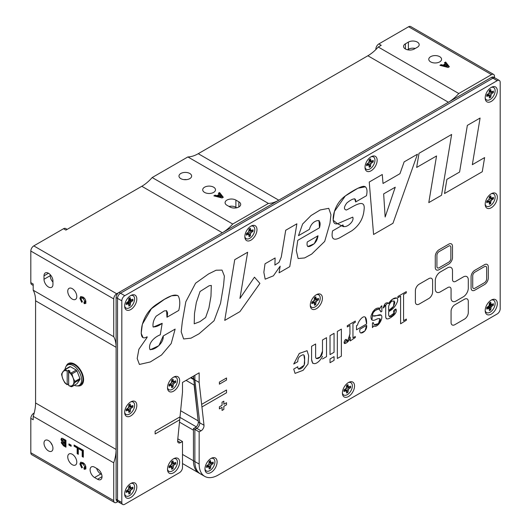 <?xml version="1.0" encoding="UTF-8"?>
<svg xmlns="http://www.w3.org/2000/svg" width="531" height="531" viewBox="0 0 531 531"><rect width="100%" height="100%" fill="white"/><g stroke="black" fill="none" stroke-linecap="round" stroke-linejoin="round"><path stroke-width="0.8" d="M72.269 454.27A6.392 3.69 -120 0 0 69.076 453.959A6.392 3.69 -120 0 0 68.094 459.083A6.392 3.69 -120 0 0 72.269 464.718A6.392 3.69 -120 0 0 75.468 465.03A6.392 3.69 -120 0 0 76.451 459.906A6.392 3.69 -120 0 0 72.269 454.27M48.474 440.591A6.326 3.651 -120 0 0 45.314 440.279A6.326 3.651 -120 0 0 44.338 445.343A6.326 3.651 -120 0 0 48.474 450.919A6.326 3.651 -120 0 0 51.64 451.237A6.326 3.651 -120 0 0 52.609 446.166A6.326 3.651 -120 0 0 48.474 440.591M50.91 442.821A6.326 3.651 -120 0 0 52.23 445.117M72.269 288.652A6.392 3.69 -120 0 0 69.076 288.333A6.392 3.69 -120 0 0 68.094 293.457A6.392 3.69 -120 0 0 72.269 299.092A6.392 3.69 -120 0 0 75.468 299.404A6.392 3.69 -120 0 0 76.451 294.28A6.392 3.69 -120 0 0 72.269 288.652M48.474 287.012A6.326 3.651 -120 0 0 51.64 287.324A6.326 3.651 -120 0 0 52.947 284.43L52.947 280.999A6.326 3.651 -120 0 0 50.186 274.627A6.326 3.651 -120 0 0 45.314 272.934A6.326 3.651 -120 0 0 44 275.828L44 279.266A6.326 3.651 -120 0 0 48.474 287.012M213.621 187.184A6.392 3.69 0 0 0 206.652 186.388A6.392 3.69 0 0 0 202.709 189.799A6.392 3.69 0 0 0 204.581 192.408A6.392 3.69 0 0 0 211.55 193.211A6.392 3.69 0 0 0 215.493 189.799A6.392 3.69 0 0 0 213.621 187.184M189.779 173.478A6.326 3.651 0 0 0 182.883 172.681A6.326 3.651 0 0 0 178.98 176.06A6.326 3.651 0 0 0 180.832 178.642A6.326 3.651 0 0 0 187.728 179.432A6.326 3.651 0 0 0 191.631 176.06A6.326 3.651 0 0 0 189.779 173.478M186.627 179.631A6.326 3.651 0 0 0 183.985 179.631M439.695 56.671A6.392 3.69 0 0 0 432.725 55.868A6.392 3.69 0 0 0 428.776 59.28A6.392 3.69 0 0 0 430.648 61.888A6.392 3.69 0 0 0 437.617 62.691A6.392 3.69 0 0 0 441.566 59.28A6.392 3.69 0 0 0 439.695 56.671M405.412 48.978A6.326 3.651 0 0 0 414.359 48.978L417.333 47.266A6.326 3.651 0 0 0 419.185 44.684A6.326 3.651 0 0 0 415.282 41.305A6.326 3.651 0 0 0 408.385 42.095L405.412 43.814A6.326 3.651 0 0 0 403.56 46.396A6.326 3.651 0 0 0 405.412 48.978L405.412 43.814M439.933 65.333L441.148 64.629L443.027 65.134L445.31 63.82L444.434 62.738L445.655 62.027L449.359 66.76L448.144 67.464L439.933 65.333M440.962 65.598L441.148 64.629M441.148 65.492L443.027 65.997L443.027 65.134M443.027 65.997L445.31 64.676L445.31 63.82M447.294 66.282L445.94 64.596L444.381 65.499L447.294 66.282L447.294 67.138L444.381 66.355L444.381 65.499M444.912 63.322L445.655 62.89L448.894 67.032M445.655 62.89L445.655 62.027M415.282 48.447A6.326 3.651 0 0 0 408.385 49.244L407.469 49.775M215.082 195.149L216.953 195.654L219.237 194.339L218.367 193.251L219.588 192.547L223.292 197.28L222.077 197.983L213.867 195.853L215.082 195.149L215.082 196.012L216.953 196.516L216.953 195.654M216.953 196.516L219.237 195.196L219.237 194.339M221.228 196.802L219.874 195.116L218.314 196.019L221.228 196.802L221.228 197.658L218.314 196.875L218.314 196.019M218.838 193.842L219.588 193.41L222.828 197.552M219.588 193.41L219.588 192.547M236.806 207.767L235.883 207.236A6.326 3.651 0 0 0 228.994 206.446M238.857 201.813L235.883 200.094A6.326 3.651 0 0 0 228.987 199.304A6.326 3.651 0 0 0 225.084 202.676A6.326 3.651 0 0 0 226.936 205.258L229.91 206.977A6.326 3.651 0 0 0 236.806 207.767A6.326 3.651 0 0 0 240.716 204.395A6.326 3.651 0 0 0 238.857 201.813L238.857 206.977M83.938 302.192L84.933 301.269L82.949 298.362L81.303 297.964L80.891 298.933L82.113 301.223L81.728 302.325L79.896 298.409L80.652 296.637L82.863 296.988C84.728 298.083 85.75 299.736 85.922 301.94L85.272 303.586L84.17 303.646L83.938 302.192L85.305 301.734M82.471 301.893L80.639 297.984L79.896 298.409M80.639 297.984L81.057 296.49M85.093 299.119L83.692 297.931L82.046 297.533L81.303 297.964M84.681 301.761L85.677 300.845L85.544 300.022M86.015 303.161L84.914 303.214L84.734 302.066M85.677 300.845L84.933 301.269M83.692 297.931L82.949 298.362M50.186 274.633L50.186 275.695A6.326 3.651 -120 0 0 52.947 282.061M83.938 467.818L84.933 466.895L82.949 463.981L81.303 463.59L80.891 464.552L82.113 466.849L81.728 467.95L79.896 464.034L80.652 462.262L82.863 462.614C84.728 463.709 85.75 465.362 85.922 467.559L85.272 469.212L84.17 469.271L83.938 467.818L85.305 467.36M82.471 467.519L80.639 463.609L79.896 464.034M80.639 463.609L81.057 462.116M86.015 468.78L84.17 469.271M85.093 464.744L83.692 463.556L82.046 463.158L81.303 463.59M84.681 467.386L85.677 466.47L85.544 465.647M84.914 468.84L84.734 467.692M85.677 466.47L84.933 466.895M83.692 463.556L82.949 463.981M71.127 446.305L68.917 445.024L68.917 443.883L71.127 445.157L71.127 446.305M71.127 445.443L69.661 444.593L68.917 445.024M83.334 457.224L82.186 456.56L82.186 450.839L79.139 449.08L79.139 447.932L83.334 450.354L83.334 457.224M83.334 456.368L82.186 456.56M82.929 456.136L82.929 450.407L82.186 450.839M82.929 450.407L79.882 448.649L79.139 449.08M96.635 468.395A6.326 3.651 -120 0 0 100.771 473.971L101.686 474.502M94.578 477.542L97.558 479.254A6.326 3.651 -120 0 0 100.717 479.573A6.326 3.651 -120 0 0 101.686 474.502A6.326 3.651 -120 0 0 97.558 468.926L94.578 467.207A6.326 3.651 -120 0 0 91.418 466.895A6.326 3.651 -120 0 0 90.449 471.966A6.326 3.651 -120 0 0 94.578 477.542L100.771 473.971M494.474 77.665L494.474 76.345A4.208 2.429 120 0 0 493.598 74.413A4.208 2.429 120 0 0 491.494 74.625L458.777 93.516A33.652 19.428 -60 0 1 448.403 102.251L278.775 200.187A33.652 19.428 -60 0 1 268.401 203.426L232.711 224.036A33.652 19.428 -60 0 1 222.336 232.77L116.701 293.762A4.208 2.429 120 0 0 113.727 298.913L113.727 336.694A33.652 19.428 -60 0 1 116.103 347.301L116.103 449.465A33.652 19.428 -60 0 1 113.727 462.82L113.727 500.6A4.208 2.429 120 0 0 114.596 502.525L31.687 454.662A4.208 2.429 -60 0 1 30.818 452.737L30.818 418.388A4.208 2.429 -60 0 1 33.792 413.237L34.196 413.005M114.596 502.525A4.208 2.429 120 0 0 116.701 502.319L117.849 501.656M78.296 454.317L77.154 453.653L77.154 447.932L74.101 446.173L74.101 445.024L78.296 447.447L78.296 454.317M78.296 453.461L77.154 453.653M77.898 453.228L77.898 447.5L77.154 447.932M77.898 447.5L74.844 445.741L74.101 446.173M65.944 447.182L63.547 445.801L61.211 442.728L62.021 441.699L60.985 439.442L61.49 438.307L62.485 438.367L65.944 440.312L65.944 447.182M65.944 446.325L64.291 445.37L61.954 442.296L61.211 442.728M62.671 441.321L62.021 441.699M62.187 440.564L61.729 439.011L60.985 439.442M61.729 439.011L61.915 438.208M63.966 443.312L63.05 442.808L62.359 443.186L62.99 444.314L64.795 445.376L64.795 443.79L63.966 443.312L64.709 442.887L63.793 442.383L62.359 443.186M64.795 445.376L65.539 444.951L65.539 443.365L64.795 443.79M65.539 443.365L64.709 442.887M63.793 442.383L63.103 442.761M63.627 440.126L62.764 439.668L62.127 440.166L64.795 442.648L64.795 440.796L63.627 440.126L64.37 439.695L63.508 439.237L62.764 439.668M64.795 442.648L65.539 442.217L65.539 440.372L64.795 440.796M65.539 440.372L64.37 439.695M63.508 439.237L62.87 439.734M61.954 442.296L62.094 441.659M113.727 462.82L33.194 416.324L33.194 419.762L30.818 418.388M113.727 336.694L33.194 290.205A33.652 19.428 -60 0 1 35.577 300.805L35.577 402.976A33.652 19.428 -60 0 1 33.194 416.324M80.964 385.38A12.618 7.288 -120 0 1 77.619 385.878A12.618 7.288 -120 0 0 83.447 377.793A12.618 7.288 -120 0 0 74.652 364.147A12.618 7.288 -120 0 0 66.229 366.171A12.618 7.288 -120 0 1 68.346 363.516M33.194 285.439L31.687 284.57A4.208 2.429 -60 0 1 30.818 282.645L30.818 251.044A4.208 2.429 -60 0 1 33.792 245.893L63.541 228.722A4.208 2.429 -60 0 1 65.638 228.509L67.152 229.385M30.818 282.645L33.194 284.019L33.194 290.205M232.711 224.036L152.178 177.54A33.652 19.428 -60 0 1 141.81 186.281L65.917 230.096L63.541 228.722M268.401 203.426L187.874 156.937L152.178 177.54M458.777 93.516L378.251 47.02A33.652 19.428 -60 0 1 367.877 55.762L198.249 153.691A33.652 19.428 -60 0 1 187.874 156.937M375.868 49.549L375.868 49.084A4.208 2.429 -60 0 1 378.842 43.934L408.591 26.756A4.208 2.429 -60 0 1 410.695 26.55L493.598 74.413M378.842 43.934L381.225 45.308L378.251 47.02M179.485 422.132L193.443 430.19L193.443 460.755A26.922 15.545 120 0 0 199.019 473.081L182.498 463.543M191.094 377.481L193.443 378.835L193.443 376.127L198.295 421.953A4.208 2.429 -60 0 1 198.315 422.364A4.208 2.429 -60 0 1 195.342 427.515L193.443 428.61L193.443 460.755A26.922 15.545 120 0 0 199.019 473.081L200.446 473.904A26.922 15.545 120 0 1 194.87 461.585A26.922 15.545 120 0 0 200.446 473.904L204.734 476.38A26.922 15.545 120 0 0 218.195 475.046L497.208 313.96A4.208 2.429 120 0 0 500.182 308.81L500.182 82.385A4.208 2.429 120 0 0 499.313 80.46A4.208 2.429 120 0 0 497.208 80.672L124.792 295.681A4.208 2.429 120 0 0 121.818 300.838L121.818 502.525A4.208 2.429 120 0 0 122.688 504.45A4.208 2.429 120 0 0 124.792 504.244L179.524 472.643A4.208 2.429 120 0 0 182.498 467.492L182.498 441.526L180.6 442.622A4.208 2.429 -60 0 1 178.496 442.827A4.208 2.429 -60 0 1 177.646 440.471L179.724 419.775L155.138 433.966L155.132 431.218L180.016 416.855L155.138 431.218L155.132 433.966M194.074 384.683L198.129 420.525M197.884 420.698L180.626 410.735M193.822 384.862L186.069 380.382M193.476 379.459L190.576 377.78M179.724 419.775L182.498 392.064L182.498 382.446L199.158 372.828L199.158 382.446L194.87 379.97L194.87 375.304L194.87 379.97L199.722 422.782A4.208 2.429 -60 0 1 199.742 423.187A4.208 2.429 -60 0 1 196.769 428.338L194.87 429.433L193.443 428.61M182.498 441.526L177.812 438.818M178.217 439.051L177.766 439.31L178.217 439.051M201.933 406.952L226.525 392.754L226.525 390.006L201.641 404.37L204.004 425.251L199.722 422.782L194.87 379.97L193.443 379.147M204.004 425.251A4.208 2.429 -60 0 1 201.05 430.814L199.158 431.909L194.87 429.433L194.87 461.585L182.498 454.436M499.313 80.46L493.598 77.161A4.208 2.429 120 0 0 491.494 77.373L119.077 292.389A4.208 2.429 120 0 0 116.103 297.539L116.103 499.226A4.208 2.429 120 0 0 116.979 501.151L118.406 501.974A4.208 2.429 120 0 0 120.51 501.768M497.208 80.672L492.927 78.196A4.208 2.429 120 0 1 495.025 77.991A4.208 2.429 120 0 0 492.927 78.196L120.51 293.212A4.208 2.429 120 0 0 117.53 298.362L117.53 500.049A4.208 2.429 120 0 0 118.406 501.974A4.208 2.429 120 0 1 117.53 500.049L116.103 499.226M491.261 314.093A8.582 4.952 120 0 0 497.315 304.024A8.582 4.952 120 0 0 492.005 299.703A8.582 4.952 120 0 0 491.261 300.081A8.582 4.952 120 0 0 485.234 311.431A8.582 4.952 120 0 0 491.261 314.093M348.482 396.531A8.582 4.952 120 0 0 354.535 386.455A8.582 4.952 120 0 0 349.225 382.141A8.582 4.952 120 0 0 348.482 382.512A8.582 4.952 120 0 0 342.455 393.863A8.582 4.952 120 0 0 348.482 396.531M211.039 472.457A8.582 4.952 120 0 0 217.099 462.388A8.582 4.952 120 0 0 211.789 458.067A8.582 4.952 120 0 0 211.039 458.445A8.582 4.952 120 0 0 205.019 469.789A8.582 4.952 120 0 0 211.039 472.457M173.571 391.168A8.582 4.952 120 0 0 179.631 381.099A8.582 4.952 120 0 0 174.321 376.778A8.582 4.952 120 0 0 173.571 377.156A8.582 4.952 120 0 0 167.55 388.5A8.582 4.952 120 0 0 173.571 391.168M173.571 472.782A8.582 4.952 120 0 0 179.631 462.707A8.582 4.952 120 0 0 174.321 458.386A8.582 4.952 120 0 0 173.571 458.764A8.582 4.952 120 0 0 167.55 470.114A8.582 4.952 120 0 0 173.571 472.782M130.739 497.507A8.582 4.952 120 0 0 136.799 487.438A8.582 4.952 120 0 0 131.489 483.117A8.582 4.952 120 0 0 130.739 483.495A8.582 4.952 120 0 0 124.719 494.839A8.582 4.952 120 0 0 130.739 497.507M130.739 415.899A8.582 4.952 120 0 0 136.799 405.83A8.582 4.952 120 0 0 131.489 401.509A8.582 4.952 120 0 0 130.739 401.887A8.582 4.952 120 0 0 124.719 413.231A8.582 4.952 120 0 0 130.739 415.899M491.261 207.754A8.582 4.952 120 0 0 497.315 197.685A8.582 4.952 120 0 0 492.005 193.364A8.582 4.952 120 0 0 491.261 193.742A8.582 4.952 120 0 0 485.234 205.085A8.582 4.952 120 0 0 491.261 207.754M316.357 308.737A8.582 4.952 120 0 0 322.41 298.668A8.582 4.952 120 0 0 317.1 294.347A8.582 4.952 120 0 0 316.357 294.725A8.582 4.952 120 0 0 310.33 306.068A8.582 4.952 120 0 0 316.357 308.737M130.739 309.56A8.582 4.952 120 0 0 136.799 299.491A8.582 4.952 120 0 0 131.489 295.17A8.582 4.952 120 0 0 130.739 295.548A8.582 4.952 120 0 0 124.719 306.891A8.582 4.952 120 0 0 130.739 309.56M250.911 240.178A8.582 4.952 120 0 0 256.971 230.109A8.582 4.952 120 0 0 251.661 225.788A8.582 4.952 120 0 0 250.911 226.166A8.582 4.952 120 0 0 244.891 237.51A8.582 4.952 120 0 0 250.911 240.178M371.083 170.796A8.582 4.952 120 0 0 377.143 160.727A8.582 4.952 120 0 0 371.833 156.406A8.582 4.952 120 0 0 371.083 156.784A8.582 4.952 120 0 0 365.062 168.128A8.582 4.952 120 0 0 371.083 170.796M491.261 101.414A8.582 4.952 120 0 0 497.315 91.345A8.582 4.952 120 0 0 492.005 87.024A8.582 4.952 120 0 0 491.261 87.403A8.582 4.952 120 0 0 485.234 98.746A8.582 4.952 120 0 0 491.261 101.414M222.011 270.093L216.084 270.226L208.504 273.976L216.09 270.226L222.018 270.1L224.374 276.067L223.578 285.233L220.544 303.301L214.053 320.777L199.025 333.807L191.001 338.167L183.633 338.964L181.197 331.829L182.299 321.846L185.823 301.767L195.581 283.209L208.51 273.976L195.581 283.209L185.817 301.767L182.292 321.846L181.19 331.829L183.633 338.964M211.311 285.439L210.96 296.271L208.929 308.033L205.643 317.492L199.888 321.68L194.207 323.817L194.492 313.482L196.331 302.478L200.048 291.499L209.181 285.731L211.311 285.439L210.966 296.271L208.935 308.033L205.65 317.492L199.895 321.68L194.207 323.817M319.038 220.405L319.456 227.799L297.772 240.317L296.291 250.486L298.123 258.531L296.298 250.493L297.778 240.317L319.463 227.799C320.764 223.146 320.087 220.743 317.425 220.584C313.429 221.586 310.754 224.513 309.4 229.372L298.482 235.671L302.617 224.022L311.066 215.526L320.186 209.971L328.749 208.331L320.18 209.964L311.066 215.52L302.617 224.016L298.482 235.671M298.123 258.531L304.602 257.94L311.651 254.11L324.687 241.432L329.943 223.339L330.952 214.71L328.749 208.325M307.27 241.977C306.46 246.616 307.94 247.751 311.69 245.382C315.261 243.537 317.372 240.337 318.016 235.771L307.27 241.977M473.34 288.413A3.027 1.746 120 0 0 474.853 288.26L484.498 282.691A3.027 1.746 120 0 0 486.642 278.981L486.642 267.836A3.027 1.746 120 0 0 486.018 266.449M474.853 288.26L484.498 282.691A3.027 1.746 120 0 0 486.648 278.981L486.648 267.836A3.027 1.746 120 0 0 484.504 266.602L474.853 272.177A3.027 1.746 120 0 0 472.716 275.881L472.716 287.025A3.027 1.746 120 0 0 474.853 288.26M487.179 264.438A5.35 3.086 120 0 0 484.498 264.703L474.853 270.279A5.35 3.086 120 0 0 471.07 276.83L471.07 287.975A5.35 3.086 120 0 0 474.853 290.158L484.504 284.589A5.35 3.086 120 0 0 488.288 278.032L488.288 266.894A5.35 3.086 120 0 0 484.504 264.71L474.853 270.272A5.35 3.086 120 0 0 471.07 276.83L471.07 287.968A5.35 3.086 120 0 0 472.178 290.424M436.548 155.961L428.789 202.61L441.526 195.255L451.642 134.462L419.019 153.3L416.662 167.444L436.548 155.961M451.635 134.462L419.012 153.293L416.656 167.444M279.06 272.821L280.162 266.177L279.06 272.828L289.767 266.648L296.875 223.816L285.718 230.255L281.284 256.977L278.987 262.387L274.899 265.069L275.118 257.973L265.009 263.807L263.854 272.323L265.175 279.173L263.847 272.317L265.009 263.807L275.118 257.973M281.284 256.977L278.994 262.394L274.899 265.075M280.169 266.157L273.385 275.835L265.175 279.173M341.367 329.114L337.338 331.437L337.338 358.478L341.373 356.148L341.373 329.114L337.338 331.437L337.338 358.478M491.494 77.373L492.927 78.196L120.51 293.212A4.208 2.429 120 0 0 117.53 298.362L117.53 500.049L121.818 502.525M199.158 431.909L199.158 464.054A26.922 15.545 120 0 0 204.734 476.38M198.295 421.953L199.722 422.782A4.208 2.429 -60 0 1 196.769 428.338L194.87 429.433L194.87 461.585L199.158 464.054M226.518 390.006L201.641 404.37L199.158 382.446M178.755 310.436L166.973 317.239C168.287 312.235 167.338 310.15 164.119 310.98L156.167 316.184C153.665 319.695 152.636 323.26 153.081 326.884C155.815 327.063 158.849 325.868 162.181 323.286L160.289 334.815C155.092 336.734 147.903 342.76 149.881 349.385C153.784 350.679 163.966 343.63 163.216 335.984L175.144 329.094L171.194 343.537L161.53 355L150.286 361.963L139.414 364.445L137.197 358.491L138.89 349.265L147.12 337.424L147.12 336.773C141.93 339.886 140.197 336.335 141.93 326.134C144.173 316.768 148.919 309.6 156.167 304.621C162.665 300.413 173.471 292.362 178.323 296.052C180.095 299.723 180.241 304.515 178.755 310.436M175.137 329.094L163.209 335.977L158.895 345.674L150.22 349.783M139.407 364.445L137.19 358.491L138.883 349.265L147.12 337.424L147.12 336.773M365.301 317.18L366.622 323.963L356.507 329.804L366.622 323.963C367.034 309.361 358.04 320.89 357.549 325.091L356.513 325.689L356.513 329.804L356.507 325.682M359.925 329.227C358.246 336.953 367.744 331.284 366.629 325.364L359.925 329.227M403.573 320.691L403.573 294.44L406.288 292.873L406.288 291.632L397.898 296.477L397.898 297.712L400.613 296.145L400.613 323.804L406.374 320.226L406.374 319.078L403.573 320.691L406.368 319.071M400.606 296.152L400.606 323.804M385.519 305.066L385.712 305.796C385.002 304.781 384.404 305.378 383.926 307.595L383.243 307.993C384.544 303.208 386.349 301.767 388.659 303.672C391.221 298.249 398.841 295.176 397.56 301.223C395.821 306.042 392.847 309.493 388.659 311.571L388.659 315.368C390.126 317.505 392.044 316.741 394.427 313.084C392.874 311.584 393.358 310.223 395.88 309.009C396.823 310.675 396.252 312.633 394.168 314.89C391.473 317.312 386.289 321.282 385.718 317.06L385.718 305.803L385.712 317.06L386.409 318.826M388.659 310.569C392.303 308.816 394.347 305.969 394.792 302.02C392.582 299.902 390.537 301.289 388.659 306.181L388.659 310.569L393.537 306.374L394.095 300.871M322.529 356.261L322.529 356.248C319.629 362.394 312.248 367.618 311.591 359.394L311.591 346.305L311.591 359.394L312.686 363.284M322.529 358.949L326.525 356.646L326.525 337.683L322.49 340.013L322.49 351.217C322.709 357.131 316.264 360.715 315.626 357.151L315.626 343.975L311.591 346.305L315.62 343.975M293.723 364.02L297.785 361.677C297.738 358.478 299.019 356.387 301.628 355.418C305.186 352.863 304.628 358.425 304.608 361.857C305.391 367.386 297.426 372.039 297.785 366.748L293.723 369.091L295.07 373.386L303.121 370.299L308.013 364L308.67 355.79L307.077 350.712L299.278 353.46L293.723 364.02L299.272 353.46L307.071 350.706M297.778 366.748L293.723 369.091L295.063 373.386M382.274 174.513L369.237 182.033L373.578 234.483L392.96 223.292L417.459 154.196L404.144 161.882L399.956 173.69L383.017 183.474L382.274 174.507L369.244 182.033L373.578 234.483M385.148 217.02L383.654 193.895L395.25 187.204L385.148 217.02L395.243 187.204M417.459 154.196L404.137 161.882L399.956 173.69L383.017 183.467M484.617 157.588L472.331 164.683L480.09 118.035L467.353 125.389L459.594 172.037L446.89 179.372L444.533 193.523L482.261 171.739L484.617 157.588L472.331 164.676M451.39 243.902A5.35 3.086 120 0 0 448.708 244.167L439.064 249.736A5.35 3.086 120 0 0 435.274 256.287L435.274 267.471A5.35 3.086 120 0 0 436.389 269.921M466.822 276.605A7.069 4.082 120 0 0 463.284 276.95L455.704 281.33A4.54 2.622 120 0 1 453.434 281.556M450.129 287.284A4.54 2.622 120 0 1 451.065 289.368L451.065 298.117A7.069 4.082 120 0 0 452.531 301.356M451.031 267.485A7.069 4.082 120 0 0 447.494 267.836L440.272 272.005A7.069 4.082 120 0 0 435.274 280.66L435.274 289.003A7.069 4.082 120 0 0 436.741 292.236M444.533 193.516L446.883 179.365L459.587 172.037L467.346 125.389L480.084 118.035M355.631 201.959L354.701 198.747M365.494 186.786L357.921 188.226L345.316 195.946C340.152 199.663 336.515 204.853 334.417 211.53C332.585 217.385 332.074 225.502 337.822 223.624L352.77 217.133C354.907 222.403 343.411 230.023 342.973 224.898L332.552 230.905M342.973 224.898L332.559 230.912C330.992 238.691 333.375 240.994 339.707 237.815L351.714 230.846C359.162 225.609 363.277 218.619 364.054 209.891C365.892 196.994 352.664 207.117 346.385 210.03C343.67 209.42 343.809 207.077 346.803 203.001C349.763 200.526 356.6 195.786 355.637 201.966L366.49 195.7C367.571 190.423 366.914 187.35 364.518 186.474C362.361 185.312 351.728 191.114 345.323 195.952L334.43 211.471L333.143 220.232L337.444 223.697L343.537 226.71M298.395 369.118L304.177 365.248L304.588 359.839L303.891 355.047M326.519 337.689L322.49 340.013L322.49 351.217L320.166 356.978L316.21 358.551M330.016 354.622L334.059 352.299L334.059 333.335L330.016 335.665L330.016 354.622L330.023 335.665L334.052 333.335M222.058 407.35L222.058 410.436L223.85 409.414L223.85 406.321L226.525 404.775L226.525 402.71L223.85 404.257L223.85 401.17L222.058 402.193L222.058 405.286L219.383 406.832L219.383 408.897L222.064 407.35L222.064 410.443M223.843 401.17L222.064 402.199L222.064 405.292L219.389 406.832L219.389 408.897M226.518 402.717L223.85 404.257M371.926 320.047L372.901 311.578L380.196 308.206C376.273 307.217 373.22 309.805 371.03 315.991C370.711 320.107 372.364 321.295 375.981 319.549C378.099 318.182 382.347 317.817 379.3 322.629C376.14 325.828 374.109 325.802 373.2 322.536L372.45 322.967L372.45 327.614L373.791 325.895M374.375 324.733L378.464 323.598L379.97 318.68M379.346 309.427L380.919 311.923L381.875 311.378L381.875 305.796L381.119 306.234L380.196 308.206L381.119 306.234L381.869 305.796M373.008 315.925L381.085 315.168M389.216 316.702L394.327 312.918M393.783 312.825L395.953 309.042M383.236 307.987L387.982 302.663M396.71 298.01L392.555 299.159L388.652 303.666M397.892 297.712L397.892 296.477L406.281 291.638M355.292 321.076L355.299 322.31L352.956 323.658L352.956 337.842L355.292 336.488L355.299 337.524L350.228 340.929L350.228 337.099C350.035 341.831 341.645 346.975 344.825 340.291C347.387 337.112 346.312 343.285 347.858 340.517L349.936 333.926L349.232 337.55L346.902 341.619M344.48 343.55L346.584 339.601M349.929 325.41L349.929 333.919L349.936 325.403L347.267 326.95L347.267 325.709L347.267 326.943M355.292 321.069L347.261 325.709L355.299 321.069M355.292 336.488L352.956 337.842M224.739 320.399L234.729 259.686L247.638 252.238L239.932 298.415L254.462 277.175L259.905 283.415L239.932 311.631L224.739 320.399L234.735 259.692L247.645 252.238M239.932 298.402L254.462 277.175M166.966 317.233L166.568 310.555M153.306 327.089L162.174 323.293M177.54 295.415L171.593 295.787L164.451 299.331L151.395 308.73L142.348 324.282L141.18 333.395L143.025 337.55M219.389 384.159L219.383 382.101L226.518 377.979M330.016 362.7L334.059 360.376L334.059 356.626L330.016 358.949L330.016 362.7L330.023 358.949L334.052 356.62M296.869 223.81L285.711 230.255L281.277 256.977M428.782 202.61L436.542 155.968M467.18 298.96A5.35 3.086 120 0 0 464.499 299.225L454.848 304.794A5.35 3.086 120 0 0 451.065 311.345L451.065 322.49A5.35 3.086 120 0 0 452.18 324.939M431.497 278.357A5.35 3.086 120 0 0 428.816 278.622L419.165 284.191A5.35 3.086 120 0 0 415.381 290.749L415.381 301.887A5.35 3.086 120 0 0 416.496 304.336M219.389 384.165L219.389 382.108L226.525 377.986L226.525 380.043L219.389 384.165M350.234 340.929L350.234 337.085M468.289 312.553L468.289 301.409A5.35 3.086 120 0 0 464.506 299.225L454.855 304.794A5.35 3.086 120 0 0 451.071 311.352L451.071 322.496A5.35 3.086 120 0 0 454.855 324.68L464.506 319.104A5.35 3.086 120 0 0 468.289 312.553M373.2 322.536L372.45 322.974L372.45 327.62M380.926 311.929C379.446 307.953 376.871 308.219 373.2 312.732C370.797 318.129 376.539 315.507 378.563 315.036C386.389 312.553 378.53 329.253 373.718 325.855M468.289 288.18L468.289 279.844A7.069 4.082 120 0 0 463.291 276.956L455.711 281.33A4.54 2.622 120 0 1 452.498 279.479L452.498 270.724A7.069 4.082 120 0 0 447.5 267.836L440.279 272.011A7.069 4.082 120 0 0 435.281 280.667L435.281 289.003A7.069 4.082 120 0 0 440.279 291.891L447.859 287.517A4.54 2.622 120 0 1 451.071 289.368L451.071 298.123A7.069 4.082 120 0 0 456.069 301.004L463.291 296.836A7.069 4.082 120 0 0 468.289 288.18M415.388 290.749L415.388 301.893A5.35 3.086 120 0 0 419.171 304.077L428.822 298.502A5.35 3.086 120 0 0 432.606 291.95L432.606 280.806A5.35 3.086 120 0 0 428.822 278.622L419.171 284.198A5.35 3.086 120 0 0 415.388 290.749M436.927 266.529A3.027 1.746 120 0 0 439.064 267.763L448.715 262.195A3.027 1.746 120 0 0 450.859 258.484L450.859 247.3A3.027 1.746 120 0 0 448.715 246.065L439.064 251.634A3.027 1.746 120 0 0 436.927 255.345L436.927 266.529M448.715 244.167L439.064 249.736A5.35 3.086 120 0 0 435.281 256.294L435.281 267.478A5.35 3.086 120 0 0 439.064 269.662L448.715 264.086A5.35 3.086 120 0 0 452.498 257.535L452.498 246.351A5.35 3.086 120 0 0 448.715 244.167M437.551 267.909A3.027 1.746 120 0 0 439.064 267.763L448.708 262.188A3.027 1.746 120 0 0 450.852 258.478L450.852 247.3A3.027 1.746 120 0 0 450.228 245.913M307.768 246.557L314.266 243.749L318.009 235.771M360.748 333.017L364.956 330.919L366.622 325.364M65.087 369.35A11.709 6.764 60 0 1 67.45 365.082A11.709 6.764 60 0 1 73.311 365.66A11.709 6.764 60 0 1 80.958 375.981A11.709 6.764 60 0 1 79.165 385.367A11.709 6.764 60 0 1 74.287 385.28M67.45 365.082L68.798 364.306A11.709 6.764 60 0 1 74.652 364.89A11.709 6.764 60 0 1 82.305 375.205A11.709 6.764 60 0 1 80.506 384.59L79.165 385.367M79.929 379.552L76.995 383.721L71.944 386.634A9.379 5.416 60 0 1 71.187 386.701L68.685 385.566L68.685 371.939A8.416 4.859 60 0 1 73.092 377.866L74.878 381.457L79.929 378.537A9.379 5.416 60 0 1 79.929 379.552L74.878 382.466L71.944 386.634M74.878 381.457A9.379 5.416 60 0 1 74.878 382.466M68.685 384.072L68.539 370.253L70.026 371.109L68.705 371.873L71.187 372.961L76.238 370.047A9.379 5.416 60 0 1 76.995 370.99L71.944 373.904L73.092 377.866A8.416 4.859 60 0 1 73.092 384.736A8.416 4.859 60 0 1 68.685 385.566M76.995 370.99L79.929 378.537M71.187 372.961A9.379 5.416 60 0 1 71.944 373.904M68.539 383.986L67.198 384.709A8.416 4.859 60 0 1 62.791 378.782A8.416 4.859 60 0 1 62.791 371.912A8.416 4.859 60 0 1 67.198 371.076L65.326 369.576A9.379 5.416 60 0 0 64.57 369.649L69.621 366.729A9.379 5.416 60 0 1 70.377 366.662L65.326 369.576M67.218 384.749L65.326 383.316A9.379 5.416 60 0 1 64.57 382.373L62.791 378.782L61.642 374.826A9.379 5.416 60 0 1 61.642 373.817L64.57 369.649M67.198 371.076L67.198 384.709M68.539 370.253L67.218 371.01M70.377 366.662L76.238 370.047M212.022 462.753A4.401 2.542 -60 0 1 211.975 463.145L209.592 462.919L211.849 464.406L213.157 463.643A4.759 2.748 120 0 0 213.157 462.089L210.92 462.939L210.535 460.576A4.759 2.748 120 0 0 209.864 460.888A4.759 2.748 120 0 0 209.194 461.353L208.809 464.16L206.566 465.899A4.759 2.748 120 0 0 206.566 467.453L208.809 466.603L209.194 468.966A4.759 2.748 120 0 0 210.535 468.189L210.92 465.382L211.849 464.406M210.535 466.676L208.125 465.461L209.513 467.413A4.401 2.542 -60 0 1 209.194 467.645M209.194 461.466L210.535 462.089M209.194 462.196L210.92 462.939M211.975 463.145L213.157 463.643M208.809 464.16L210.92 465.382M209.513 467.413L210.535 468.189M207.296 465.475L208.809 466.603M206.665 465.84L207.88 466.696M211.099 458.412A7.135 4.122 -60 0 1 214.869 462.601A7.135 4.122 -60 0 1 209.864 470.599A7.135 4.122 -60 0 1 204.973 469.026M349.458 386.82A4.401 2.542 -60 0 1 349.411 387.218L347.028 386.993L349.285 388.473L350.599 387.716A4.759 2.748 120 0 0 350.599 386.163L348.356 387.013L347.978 384.65A4.759 2.748 120 0 0 347.301 384.962A4.759 2.748 120 0 0 346.63 385.426L346.245 388.234L344.008 389.966A4.759 2.748 120 0 0 344.008 391.52L346.245 390.67L346.63 393.04A4.759 2.748 120 0 0 347.978 392.256L348.356 389.455L349.285 388.473M347.978 390.743L345.562 389.535L346.949 391.486A4.401 2.542 -60 0 1 346.63 391.719M346.63 385.539L347.978 386.163M346.63 386.263L348.356 387.013M349.411 387.218L350.599 387.716M346.245 388.234L348.356 389.455M346.949 391.486L347.978 392.256M344.732 389.548L346.245 390.67M344.101 389.913L345.316 390.763M348.542 382.479A7.135 4.122 -60 0 1 352.305 386.674A7.135 4.122 -60 0 1 347.301 394.666A7.135 4.122 -60 0 1 342.409 393.093M317.332 299.026A4.401 2.542 -60 0 1 317.286 299.424L314.903 299.199L317.16 300.679L318.474 299.922A4.759 2.748 120 0 0 318.474 298.369L316.23 299.219L315.852 296.856A4.759 2.748 120 0 0 315.175 297.168A4.759 2.748 120 0 0 314.505 297.632L314.12 300.44L316.23 301.661L317.16 300.679M314.823 303.692L315.852 304.469L315.852 302.955L313.436 301.741L314.823 303.692A4.401 2.542 -60 0 1 314.505 303.924M311.976 302.119L313.19 302.975L314.12 302.882L314.505 305.245A4.759 2.748 120 0 0 315.852 304.469M312.606 301.754L314.12 302.882M315.852 302.955L316.23 301.661M317.286 299.424L318.474 299.922M314.505 298.475L316.23 299.219M314.505 297.745L315.852 298.369M314.12 300.44L311.883 302.179A4.759 2.748 120 0 0 311.883 303.732L313.19 302.975M316.416 294.685A7.135 4.122 -60 0 1 320.18 298.88A7.135 4.122 -60 0 1 315.175 306.878A7.135 4.122 -60 0 1 310.283 305.305M372.065 161.092A4.401 2.542 -60 0 1 372.019 161.484L369.636 161.258L371.892 162.745L373.207 161.982A4.759 2.748 120 0 0 373.207 160.428L370.963 161.278L370.578 158.915A4.759 2.748 120 0 0 369.908 159.227A4.759 2.748 120 0 0 369.237 159.692L368.853 162.499L370.963 163.721L371.892 162.745M369.556 165.752L370.578 166.528L370.578 165.015L368.169 163.8L369.556 165.752A4.401 2.542 -60 0 1 369.237 165.984M366.709 164.179L367.923 165.035L368.853 164.942L369.237 167.305A4.759 2.748 120 0 0 370.578 166.528M367.339 163.814L368.853 164.942M370.578 165.015L370.963 163.721M372.019 161.484L373.207 161.982M369.237 160.535L370.963 161.278M369.237 159.804L370.578 160.428M368.853 162.499L366.616 164.238A4.759 2.748 120 0 0 366.616 165.791L367.923 165.035M371.149 156.751A7.135 4.122 -60 0 1 374.913 160.939A7.135 4.122 -60 0 1 369.908 168.938A7.135 4.122 -60 0 1 365.016 167.365M493.014 197.598A4.633 2.675 -60 0 1 492.967 198.773L490.266 198.514L492.064 199.702L493.379 198.946A4.759 2.748 120 0 0 493.379 197.393L491.135 198.242L490.757 195.873A4.759 2.748 120 0 0 489.409 196.656L489.024 199.457L491.135 200.678L492.064 199.702M490.398 203.22L490.757 203.486L490.757 201.972L488.832 201.003L490.398 203.22A4.633 2.675 -60 0 1 489.755 203.665A4.633 2.675 -60 0 1 489.409 203.844M489.409 197.492L491.135 198.242M489.409 196.762L490.757 197.393M492.967 198.773L493.379 198.946M490.757 201.972L491.135 200.678M487.511 200.778L489.024 201.899L489.409 204.262A4.759 2.748 120 0 0 490.757 203.486M486.881 201.143L488.095 201.992L489.024 201.899M489.024 199.457L486.788 201.196A4.759 2.748 120 0 0 486.788 202.749L488.095 201.992M491.321 193.709A7.135 4.122 -60 0 1 495.084 197.897A7.135 4.122 -60 0 1 490.08 205.895A7.135 4.122 -60 0 1 485.188 204.322M492.237 91.71A4.401 2.542 -60 0 1 492.191 92.102L489.808 91.876L492.064 93.363L493.379 92.606A4.759 2.748 120 0 0 493.379 91.047L491.135 91.896L490.757 89.533A4.759 2.748 120 0 0 490.08 89.845A4.759 2.748 120 0 0 489.409 90.31L489.024 93.117L486.788 94.857A4.759 2.748 120 0 0 486.788 96.41L489.024 95.56L489.409 97.923A4.759 2.748 120 0 0 490.757 97.146L491.135 94.339L492.064 93.363M490.757 95.633L488.341 94.418L489.728 96.37A4.401 2.542 -60 0 1 489.409 96.609M489.409 90.423L490.757 91.047M489.409 91.153L491.135 91.896M492.191 92.102L493.379 92.606M489.024 93.117L491.135 94.339M489.728 96.37L490.757 97.146M487.843 95.799L487.551 95.268M487.511 94.438L489.024 95.56M486.881 94.797L488.095 95.653M491.321 87.369A7.135 4.122 -60 0 1 495.084 91.558A7.135 4.122 -60 0 1 490.08 99.556A7.135 4.122 -60 0 1 485.188 97.983M131.715 299.849A4.401 2.542 -60 0 1 131.675 300.247L129.292 300.022L131.549 301.502L132.856 300.745A4.759 2.748 120 0 0 132.856 299.192L130.619 300.042L130.234 297.679A4.759 2.748 120 0 0 129.564 297.991A4.759 2.748 120 0 0 128.887 298.455L128.509 301.263L126.265 303.002A4.759 2.748 120 0 0 126.265 304.555L128.509 303.705L128.887 306.068A4.759 2.748 120 0 0 130.234 305.292L130.619 302.484L131.549 301.502M130.234 303.778L127.825 302.564L129.206 304.515A4.401 2.542 -60 0 1 128.887 304.748M129.564 301.104A0.943 0.544 120 0 0 128.947 301.933A0.943 0.544 120 0 0 129.093 302.69A0.943 0.544 120 0 0 129.564 302.643A0.943 0.544 120 0 0 130.181 301.814A0.943 0.544 120 0 0 130.035 301.057A0.943 0.544 120 0 0 129.564 301.104M129.206 304.515L130.234 305.292M126.365 302.942L127.579 303.792M126.995 302.577L128.509 303.705M130.799 295.508A7.135 4.122 -60 0 1 134.569 299.703A7.135 4.122 -60 0 1 129.564 307.701A7.135 4.122 -60 0 1 124.672 306.128M130.035 302.146L130.619 302.484M131.675 300.247L132.856 300.745M128.887 299.292L130.619 300.042M128.887 298.568L130.234 299.192M131.715 406.195A4.401 2.542 -60 0 1 131.675 406.587L129.292 406.361L131.549 407.841L132.856 407.085A4.759 2.748 120 0 0 132.856 405.531L130.619 406.381L130.234 404.018A4.759 2.748 120 0 0 129.564 404.33A4.759 2.748 120 0 0 128.887 404.795L128.509 407.602L126.265 409.341A4.759 2.748 120 0 0 126.265 410.894L128.509 410.045L128.887 412.408A4.759 2.748 120 0 0 130.234 411.631L130.619 408.824L131.549 407.841M130.234 410.118L127.825 408.903L129.206 410.855A4.401 2.542 -60 0 1 128.887 411.087M128.887 404.907L130.234 405.531M128.887 405.638L130.619 406.381M131.675 406.587L132.856 407.085M128.509 407.602L130.619 408.824M129.206 410.855L130.234 411.631M126.995 408.916L128.509 410.045M126.365 409.282L127.579 410.138M130.799 401.854A7.135 4.122 -60 0 1 134.569 406.042A7.135 4.122 -60 0 1 129.564 414.041A7.135 4.122 -60 0 1 124.672 412.468M131.715 487.803A4.401 2.542 -60 0 1 131.675 488.195L129.292 487.976L131.549 489.456L132.856 488.699A4.759 2.748 120 0 0 132.856 487.146L130.619 487.996L130.234 485.633A4.759 2.748 120 0 0 129.564 485.938A4.759 2.748 120 0 0 128.887 486.409L128.509 489.21L130.619 490.432L131.549 489.456M129.206 492.463L130.234 493.239L130.234 491.726L127.825 490.511L129.206 492.463A4.401 2.542 -60 0 1 128.887 492.702M126.365 490.896L127.579 491.746L128.509 491.653L128.887 494.016A4.759 2.748 120 0 0 130.234 493.239M126.995 490.531L128.509 491.653M130.234 491.726L130.619 490.432M131.675 488.195L132.856 488.699M128.887 487.246L130.619 487.996M128.887 486.515L130.234 487.146M128.509 489.21L126.265 490.949A4.759 2.748 120 0 0 126.265 492.502L127.579 491.746M130.799 483.462A7.135 4.122 -60 0 1 134.569 487.65A7.135 4.122 -60 0 1 129.564 495.649A7.135 4.122 -60 0 1 124.672 494.076M174.553 463.072A4.401 2.542 -60 0 1 174.507 463.463L172.124 463.244L174.38 464.725L175.695 463.968A4.759 2.748 120 0 0 175.695 462.415L173.451 463.264L173.066 460.901A4.759 2.748 120 0 0 172.396 461.207A4.759 2.748 120 0 0 171.725 461.678L171.34 464.486L169.104 466.218A4.759 2.748 120 0 0 169.104 467.771L171.34 466.922L171.725 469.285A4.759 2.748 120 0 0 173.066 468.508L173.451 465.7L174.38 464.725M173.066 466.995L170.657 465.78L172.044 467.731A4.401 2.542 -60 0 1 171.725 467.97M171.725 461.784L173.066 462.415M171.725 462.514L173.451 463.264M174.507 463.463L175.695 463.968M171.34 464.486L173.451 465.7M172.044 467.731L173.066 468.508M169.827 465.8L171.34 466.922M169.197 466.165L170.411 467.014M173.637 458.731A7.135 4.122 -60 0 1 177.4 462.926A7.135 4.122 -60 0 1 172.396 470.917A7.135 4.122 -60 0 1 167.504 469.344M174.553 381.464A4.401 2.542 -60 0 1 174.507 381.855L172.124 381.63L174.38 383.116L175.695 382.36A4.759 2.748 120 0 0 175.695 380.807L173.451 381.65L173.066 379.287A4.759 2.748 120 0 0 171.725 380.063L171.34 382.871L173.451 384.092L174.38 383.116M172.044 386.123L173.066 386.9L173.066 385.387L170.657 384.172L172.044 386.123A4.401 2.542 -60 0 1 171.725 386.362M171.725 380.176L173.066 380.807M171.725 380.906L173.451 381.65M174.507 381.855L175.695 382.36M173.066 385.387L173.451 384.092M169.827 384.192L171.34 385.314L171.725 387.676A4.759 2.748 120 0 0 173.066 386.9M169.197 384.557L170.411 385.406L171.34 385.314M171.34 382.871L169.104 384.61A4.759 2.748 120 0 0 169.104 386.163L170.411 385.406M173.637 377.123A7.135 4.122 -60 0 1 177.4 381.311A7.135 4.122 -60 0 1 172.396 389.309A7.135 4.122 -60 0 1 167.504 387.736M251.893 230.474A4.401 2.542 -60 0 1 251.847 230.866L249.464 230.64L251.721 232.12L253.028 231.363A4.759 2.748 120 0 0 253.028 229.81L250.791 230.66L250.406 228.297A4.759 2.748 120 0 0 249.736 228.609A4.759 2.748 120 0 0 249.066 229.073L248.681 231.881L250.791 233.102L251.721 232.12M249.384 235.133L250.406 235.91L250.406 234.397L247.997 233.182L249.384 235.133A4.401 2.542 -60 0 1 249.066 235.366M246.537 233.56L247.751 234.417L248.681 234.324L249.066 236.687A4.759 2.748 120 0 0 250.406 235.91M247.167 233.195L248.681 234.324M250.406 234.397L250.791 233.102M251.847 230.866L253.028 231.363M249.066 229.916L250.791 230.66M249.066 229.186L250.406 229.81M248.681 231.881L246.437 233.62A4.759 2.748 120 0 0 246.437 235.173L247.751 234.417M250.971 226.126A7.135 4.122 -60 0 1 254.741 230.321A7.135 4.122 -60 0 1 249.736 238.319A7.135 4.122 -60 0 1 244.844 236.746M492.237 304.389A4.401 2.542 -60 0 1 492.191 304.781L489.808 304.562L492.064 306.042L493.379 305.285A4.759 2.748 120 0 0 493.379 303.732L491.135 304.582L490.757 302.219A4.759 2.748 120 0 0 490.08 302.524A4.759 2.748 120 0 0 489.409 302.995L489.024 305.796L486.788 307.535A4.759 2.748 120 0 0 486.788 309.088L489.024 308.239L489.409 310.602A4.759 2.748 120 0 0 490.757 309.825L491.135 307.018L492.064 306.042M490.757 308.312L488.341 307.097L489.728 309.049A4.401 2.542 -60 0 1 489.409 309.288M490.08 305.637A0.943 0.544 120 0 0 489.469 306.473A0.943 0.544 120 0 0 489.609 307.223A0.943 0.544 120 0 0 490.08 307.177A0.943 0.544 120 0 0 490.697 306.347A0.943 0.544 120 0 0 490.551 305.59A0.943 0.544 120 0 0 490.08 305.637M489.728 309.049L490.757 309.825M486.881 307.482L488.095 308.332M487.511 307.117L489.024 308.239M491.321 300.048A7.135 4.122 -60 0 1 495.084 304.236A7.135 4.122 -60 0 1 490.08 312.235A7.135 4.122 -60 0 1 485.188 310.662M490.551 306.679L491.135 307.018M492.191 304.781L493.379 305.285M489.409 303.832L491.135 304.582M489.409 303.101L490.757 303.732M408.385 49.244L408.385 42.095M235.883 207.236L235.883 200.094M48.474 273.246L44 275.828M50.186 275.695L44 279.266M102.032 476.672L97.558 479.254M113.727 500.6L30.818 452.737M64.291 445.37L63.547 445.801M116.103 449.465L35.577 402.976M116.103 347.301L35.577 300.805M116.701 293.762L33.792 245.893M113.727 298.913L30.818 251.044M222.336 232.77L141.81 186.281M278.775 200.187L198.249 153.691M448.403 102.251L367.877 55.762M491.494 74.625L408.591 26.756M179.963 417.386L196.271 426.805M201.05 430.814L195.342 427.515M121.818 300.838L116.103 297.539M124.792 295.681L119.077 292.389M180.6 442.622L177.626 440.903M62.532 442.768L63.275 442.336M122.688 504.45L118.406 501.974M127.838 301.966L129.093 302.69M128.781 300.334L130.035 301.057M488.361 306.5L489.609 307.223M489.303 304.874L490.551 305.59"/></g></svg>
